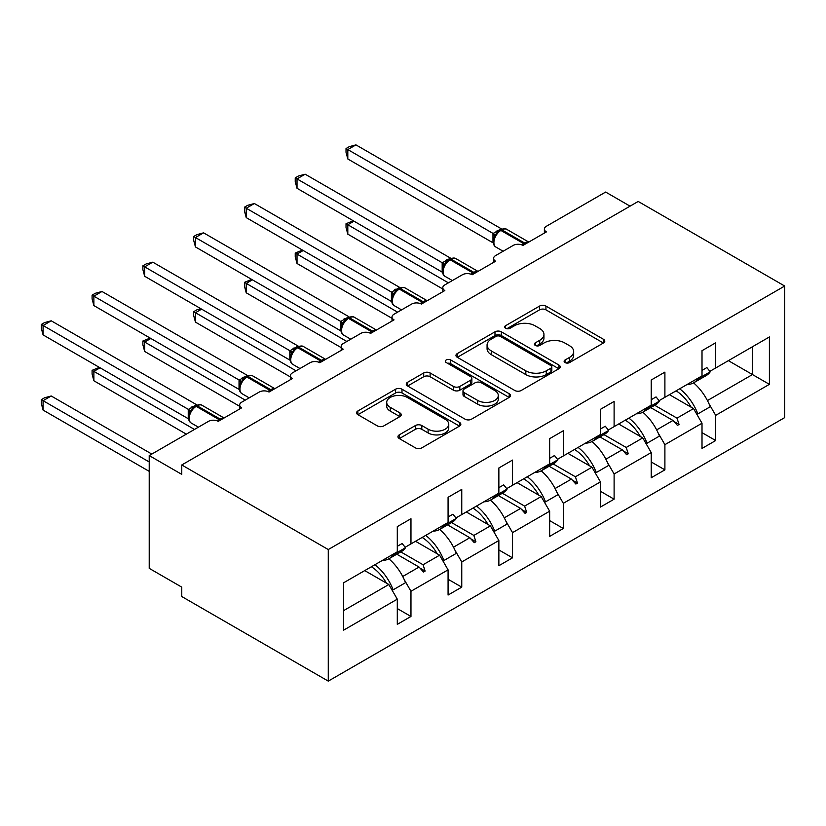 <?xml version="1.0" encoding="UTF-8"?>
<svg xmlns="http://www.w3.org/2000/svg" width="826" height="826" viewBox="0 0 826 826"><rect width="100%" height="100%" fill="white"/><g stroke="black" fill="none" stroke-linecap="round" stroke-linejoin="round"><path stroke-width="1.24" d="M565.046 362.583A3.159 1.828 0 0 0 569.517 362.583L603.465 342.986A4.522 2.612 0 0 0 604.797 341.138A4.522 2.612 0 0 0 603.465 339.29L545.945 306.085A4.522 2.612 0 0 0 539.554 306.085L505.605 325.692A3.159 1.828 0 0 0 504.676 326.982A3.159 1.828 0 0 0 505.605 328.273A3.159 1.828 0 0 0 510.076 328.273L514.474 325.733A14.465 8.353 0 0 1 534.928 325.733L539.719 328.5A14.465 8.353 0 0 1 543.952 334.406A14.465 8.353 0 0 1 539.719 340.312L535.32 342.842A3.159 1.828 0 0 0 534.401 344.143A3.159 1.828 0 0 0 535.32 345.433A3.159 1.828 0 0 0 539.801 345.433L544.189 342.893A14.465 8.353 0 0 1 564.643 342.893L569.434 345.66A14.465 8.353 0 0 1 573.667 351.566A14.465 8.353 0 0 1 569.434 357.472L565.046 360.002A3.159 1.828 0 0 0 564.117 361.292A3.159 1.828 0 0 0 565.046 362.583L565.046 360.002M399.278 434.858A4.522 2.612 0 0 0 397.946 436.706A4.522 2.612 0 0 0 399.278 438.554L415.416 447.868A4.522 2.612 0 0 0 421.807 447.868L459.514 426.102A4.522 2.612 0 0 0 460.836 424.254A4.522 2.612 0 0 0 459.514 422.406L401.994 389.201A4.522 2.612 0 0 0 395.602 389.201L357.895 410.966A4.522 2.612 0 0 0 356.574 412.814A4.522 2.612 0 0 0 357.895 414.662L377.389 425.917A4.522 2.612 0 0 0 383.78 425.917L399.918 416.593A4.522 2.612 0 0 0 401.24 414.755A4.522 2.612 0 0 0 399.918 412.907L390.244 407.321A12.091 6.98 0 0 1 386.702 402.396A12.091 6.98 0 0 1 394.167 395.943A12.091 6.98 0 0 1 407.342 397.461L445.214 419.319A12.091 6.98 0 0 1 448.755 424.254A12.091 6.98 0 0 1 441.29 430.697A12.091 6.98 0 0 1 428.116 429.19L421.807 425.545A4.522 2.612 0 0 0 415.416 425.545L399.278 434.858L399.278 438.554M784.7 286.033L328.273 549.548L328.273 681.12L784.7 417.605L784.7 286.033L638.199 201.451L181.772 464.966L181.772 474.372L149.217 455.57L208.472 421.363A6.907 3.985 180 0 1 218.24 421.363L241.677 407.827A6.907 3.985 0 0 1 239.654 405.008A6.907 3.985 0 0 1 241.677 402.19L259.261 392.04A6.907 3.985 180 0 1 269.018 392.04L292.466 378.504A6.907 3.985 0 0 1 290.442 375.685A6.907 3.985 0 0 1 292.466 372.867L310.039 362.717A6.907 3.985 180 0 1 319.807 362.717L343.244 349.191A6.907 3.985 0 0 1 341.231 346.373A6.907 3.985 0 0 1 343.244 343.554L360.828 333.394A6.907 3.985 180 0 1 370.595 333.394L394.033 319.868A6.907 3.985 0 0 1 392.009 317.05A6.907 3.985 0 0 1 394.033 314.231L411.616 304.082A6.907 3.985 180 0 1 421.384 304.082L444.822 290.545A6.907 3.985 0 0 1 442.798 287.727A6.907 3.985 0 0 1 444.822 284.908L462.405 274.759A6.907 3.985 180 0 1 472.173 274.759L495.61 261.222A6.907 3.985 0 0 1 493.587 258.404A6.907 3.985 0 0 1 495.61 255.585L513.183 245.436A6.907 3.985 180 0 1 522.951 245.436L546.399 231.899A6.907 3.985 0 0 1 544.375 229.081A6.907 3.985 0 0 1 546.399 226.262L605.644 192.055L630.062 206.149M328.273 549.548L181.772 464.966M514.794 390.491A4.522 2.612 0 0 0 521.185 390.491L558.892 368.726A4.522 2.612 0 0 0 560.214 366.878A4.522 2.612 0 0 0 558.892 365.03L501.372 331.825A4.522 2.612 0 0 0 494.98 331.825L457.274 353.59A4.522 2.612 0 0 0 455.952 355.438A4.522 2.612 0 0 0 457.274 357.286L514.794 390.491M447.516 363.275A3.159 1.828 0 0 1 450.728 363.719L450.728 359.96L509.198 393.723A4.522 2.612 0 0 1 510.52 395.561A4.522 2.612 0 0 1 509.198 397.409L471.491 419.185A4.522 2.612 0 0 1 465.1 419.185L407.579 385.969L407.579 382.283A4.522 2.612 0 0 0 406.258 384.131A4.522 2.612 0 0 0 407.579 385.969M407.579 382.283L423.717 372.96A4.522 2.612 0 0 1 430.109 372.96L453.443 386.434A4.522 2.612 0 0 0 459.834 386.434L470.531 380.249A4.522 2.612 0 0 0 471.863 378.411A4.522 2.612 0 0 0 470.531 376.563L446.246 362.542A3.159 1.828 0 0 1 445.328 361.251A3.159 1.828 0 0 1 447.279 359.558A3.159 1.828 0 0 1 450.728 359.96M343.575 610.641L388.829 584.509L397.296 599.17L343.575 630.186L343.575 582.815L397.296 551.809L397.296 526.616L410.966 518.728L410.966 543.911L405.153 547.266M397.296 608.566L410.966 616.464L410.966 591.282L448.074 569.847L439.618 555.186L415.519 541.278M404.234 579.625L410.966 591.282M410.966 543.911L448.074 522.486L448.074 497.293L461.755 489.405L461.755 514.588L455.942 517.943M448.074 579.253L461.755 587.141L461.755 561.959L498.863 540.524L490.396 525.873L466.308 511.955M455.023 550.302L461.755 561.959M461.755 514.588L498.863 493.163L498.863 467.981L512.533 460.082L512.533 485.265L506.73 488.62M498.863 549.93L512.533 557.818L512.533 532.636L549.651 511.211L541.185 496.55L517.097 482.642M505.811 520.989L512.533 532.636M512.533 485.265L549.651 463.84L549.651 438.658L563.322 430.759L563.322 455.952L557.509 459.297M549.651 520.607L563.322 528.495L563.322 503.313L600.44 481.888L591.974 467.227L567.885 453.319M556.6 491.666L563.322 503.313M563.322 455.952L600.44 434.517L600.44 409.335L614.11 401.436L614.11 426.629L608.297 429.985M600.44 491.284L614.11 499.183L614.11 473.99L651.218 452.565L642.762 437.904L618.664 423.996M607.378 462.343L614.11 473.99M614.11 426.629L651.218 405.194L651.218 380.012L664.899 372.123L664.899 397.306L659.086 400.662M651.218 461.961L664.899 469.86L664.899 444.667L702.007 423.242L702.007 448.435L715.688 440.537L715.688 415.354L769.398 384.338L752.465 374.56L752.465 346.744L769.398 336.967L769.398 384.338M658.167 433.02L664.899 444.667M664.899 397.306L702.007 375.882L702.007 350.689L715.688 342.8L715.688 367.983L709.875 371.339M702.007 432.638L715.688 440.537M708.956 403.697L715.688 415.354M149.217 455.57L149.217 568.35L181.772 587.141L181.772 596.537L328.273 681.12M388.829 584.509L364.731 570.601M410.966 616.464L397.296 624.353L397.296 599.17M461.755 587.141L448.074 595.04L448.074 569.847M512.533 557.818L498.863 565.717L498.863 540.524M563.322 528.495L549.651 536.394L549.651 511.211M614.11 499.183L600.44 507.071L600.44 481.888M664.899 469.86L651.218 477.748L651.218 452.565M715.688 367.983L769.398 336.967M423.057 536.931L425.122 535.733M400.796 551.902L423.057 564.747L439.618 555.186M402.716 576.496L419.061 567.059L423.501 572.015L425.122 571.076L423.057 564.747M396.8 554.205L419.061 567.059M473.845 507.608L475.91 506.41M451.585 522.579L473.845 535.424L490.396 525.873M453.505 547.173L469.839 537.736L474.289 542.692L475.91 541.753L473.845 535.424M447.589 524.882L469.839 537.736M524.624 478.285L526.699 477.098M502.373 493.256L524.624 506.111L541.185 496.55M504.283 517.85L520.628 508.413L525.068 513.369L526.699 512.43L524.624 506.111M498.377 495.569L520.628 508.413M575.412 448.962L577.488 447.775M553.162 463.933L575.412 476.788L591.974 467.227M555.072 488.527L571.416 479.09L575.856 484.046L577.488 483.107L575.412 476.788M549.156 466.246L571.416 479.09M626.201 419.649L628.276 418.452M603.94 434.61L626.201 447.465L642.762 437.904M605.861 459.204L622.205 449.767L626.645 454.723L628.276 453.784L626.201 447.465M599.944 436.923L622.205 449.767M676.99 390.326L679.055 389.129M654.729 405.298L676.99 418.142L693.541 408.581L669.452 394.673M656.649 429.881L672.994 420.455L677.434 425.4L679.055 424.461L676.99 418.142M650.733 407.6L672.994 420.455M693.541 408.581L702.007 423.242M707.428 400.569L752.465 374.56L728.377 360.652M673.944 421.508L679.055 424.461M623.155 450.831L628.276 453.784M572.366 480.154L577.488 483.107M521.578 509.477L526.699 512.43M470.789 538.8L475.91 541.753M420.011 568.112L425.122 571.076M566.306 363.037L569.434 361.23A14.465 8.353 0 0 0 573.667 355.325L573.667 351.566M543.952 334.406L543.952 338.164A14.465 8.353 0 0 1 539.719 344.07L536.59 345.877M603.414 343.017L545.945 309.843A4.522 2.612 0 0 0 539.554 309.843L506.875 328.717M558.83 368.757L501.372 335.583A4.522 2.612 0 0 0 494.98 335.583L457.336 357.317M550.901 368.169A3.159 1.828 0 0 0 551.83 366.878A3.159 1.828 0 0 0 550.901 365.588L500.411 336.44A3.159 1.828 0 0 0 495.941 336.44L491.305 339.114A14.465 8.353 0 0 0 487.072 345.01A14.465 8.353 0 0 0 491.305 350.916L525.821 370.843A14.465 8.353 0 0 0 546.265 370.843L550.901 368.169L550.901 371.927A3.159 1.828 0 0 0 551.83 370.637L551.83 366.878M487.072 345.01L487.072 348.779A14.465 8.353 0 0 0 491.305 354.674L491.305 350.916M550.901 371.927L546.265 374.601A14.465 8.353 0 0 1 525.821 374.601L491.305 354.674M407.641 386.01L423.717 376.728L423.717 372.96M471.863 378.411L471.863 382.17A4.522 2.612 0 0 1 470.531 384.007L459.834 390.192A4.522 2.612 0 0 1 453.443 390.192L430.109 376.728A4.522 2.612 0 0 0 423.717 376.728M450.728 363.719L509.136 397.44M477.645 400.404A12.091 6.98 0 0 0 490.82 401.921A12.091 6.98 0 0 0 498.285 395.468A12.091 6.98 0 0 0 494.743 390.533L481.403 382.83A4.522 2.612 0 0 0 475.012 382.83L464.305 389.015A4.522 2.612 0 0 0 462.983 390.863A4.522 2.612 0 0 0 464.305 392.701L477.645 400.404L477.645 404.172A12.091 6.98 0 0 0 490.82 405.68A12.091 6.98 0 0 0 498.285 399.237L498.285 395.468M462.983 390.863L462.983 394.621A4.522 2.612 0 0 0 464.305 396.47L464.305 392.701M477.645 404.172L464.305 396.47M448.755 424.254L448.755 428.013A12.091 6.98 0 0 1 441.29 434.466A12.091 6.98 0 0 1 428.116 432.948L421.807 429.303A4.522 2.612 0 0 0 415.416 429.303L399.34 438.585M386.702 402.396L386.702 406.155A12.091 6.98 0 0 0 390.244 411.09L390.244 407.321M399.856 416.634L390.244 411.09M459.452 426.133L401.994 392.959A4.522 2.612 0 0 0 395.602 392.959L357.957 414.693M347.808 158.974L346.022 152.304L346.022 148.546L347.808 149.578L355.944 144.88L501.258 228.771L493.112 233.469L347.808 149.578L347.808 158.974L492.967 242.782L492.967 233.386M499.431 230.661A2.302 1.332 60 0 1 499.751 230.33L496.839 232.767L494.206 237.01C492.564 242.101 493.143 245.456 495.951 247.098L503.127 251.249M495.817 235.224L493.112 233.469M346.022 148.546L349.274 146.667L355.944 144.88M687.067 384.503A36.829 21.27 -120 0 0 693.726 382.779L706.106 375.634A36.829 21.27 -120 0 0 710.236 371.793L706.86 367.591L702.007 370.389M693.726 382.779A36.829 21.27 -120 0 0 697.867 378.938L710.236 371.793M353.993 221.192L347.808 224.765L448.404 282.843M347.808 234.161L346.022 227.48L346.022 223.732L347.808 224.765L347.808 234.161L442.798 289.007M346.022 223.732L353.28 220.779M679.664 388.778A36.829 21.27 60 0 1 697.867 413.898L696.679 414.002M693.561 382.872A36.829 21.27 60 0 1 710.236 406.753L697.867 413.898M676.112 390.832A31.305 18.079 60 0 1 691.155 407.208M303.204 250.515L297.019 254.088L397.616 312.166M297.019 263.484L295.233 256.803L295.233 253.045L297.019 254.088L297.019 263.484L392.009 318.32M295.233 253.045L302.492 250.102M628.885 418.101A36.829 21.27 60 0 1 647.078 443.221L645.891 443.325M642.783 412.195A36.829 21.27 60 0 1 659.458 436.076L647.078 443.221M625.323 420.155A31.305 18.079 60 0 1 640.367 436.52M252.426 279.828L246.231 283.401L346.827 341.479M246.231 292.807L244.444 286.126L244.444 282.368L246.231 283.401L246.231 292.807L341.231 347.643M244.444 282.368L251.703 279.415M578.097 447.424A36.829 21.27 60 0 1 596.3 472.544L595.102 472.648M591.994 441.518A36.829 21.27 60 0 1 608.669 465.399L596.3 472.544M574.545 449.468A31.305 18.079 60 0 1 589.578 465.843M297.019 188.297L295.233 181.617L295.233 177.869L297.019 178.901L305.155 174.203L450.469 258.094L442.323 262.792L297.019 178.901L297.019 188.297L442.178 272.105L442.178 262.709M448.652 259.983A2.302 1.332 60 0 1 448.962 259.653L446.05 262.09L443.417 266.333C441.776 271.413 442.364 274.779 445.162 276.421L452.338 280.561M445.028 264.537L442.323 262.792M295.233 177.869L298.485 175.99L305.155 174.203M636.288 413.826A36.829 21.27 -120 0 0 642.948 412.102L655.317 404.957A36.829 21.27 -120 0 0 659.458 401.116L656.071 396.914L651.218 399.712M642.948 412.102A36.829 21.27 -120 0 0 647.078 408.261L659.458 401.116M246.231 217.62L244.444 210.94L244.444 207.192L246.231 208.224L254.377 203.526L399.681 287.417L391.534 292.115L246.231 208.224L246.231 217.62L391.4 301.428L391.4 292.032M397.864 289.296A2.302 1.332 60 0 1 398.173 288.976L395.262 291.413L392.629 295.656M394.25 293.86L391.534 292.115M244.444 207.192L247.697 205.313L254.377 203.526M585.5 443.149A36.829 21.27 -120 0 0 592.159 441.425L604.529 434.28A36.829 21.27 -120 0 0 608.669 430.439L605.282 426.226L600.44 429.024M592.159 441.425A36.829 21.27 -120 0 0 596.3 437.584L608.669 430.439M201.637 309.151L195.452 312.724L296.038 370.802M195.452 322.119L193.656 315.449L193.656 311.691L195.452 312.724L195.452 322.119L290.442 376.966M193.656 311.691L196.908 309.812L200.924 308.738M527.308 476.736A36.829 21.27 60 0 1 545.511 501.867L544.313 501.971M541.206 470.83A36.829 21.27 60 0 1 557.88 494.722L545.511 501.867M523.756 478.791A31.305 18.079 60 0 1 538.8 495.166M150.848 338.474L144.664 342.047L245.26 400.125M144.664 351.442L142.877 344.772L142.877 341.014L144.664 342.047L144.664 351.442L239.654 406.289M142.877 341.014L150.136 338.061M476.519 506.059A36.829 21.27 60 0 1 494.722 531.18L493.535 531.294M490.417 500.153A36.829 21.27 60 0 1 507.092 524.045L494.722 531.18M472.968 508.114A31.305 18.079 60 0 1 488.011 524.489M195.452 246.943L193.656 240.263L193.656 236.504L195.452 237.537L203.588 232.839L348.892 316.73L340.756 321.438L195.452 237.537L195.452 246.943L340.611 330.751L340.611 321.345M347.075 318.619A2.302 1.332 60 0 1 347.385 318.299L344.473 320.736L341.85 324.979C340.209 330.059 340.787 333.425 343.585 335.067L350.771 339.207M343.461 323.183L340.756 321.438M193.656 236.504L196.908 234.636L203.588 232.839M534.711 472.462A36.829 21.27 -120 0 0 541.371 470.737L553.74 463.603A36.829 21.27 -120 0 0 557.88 459.762L554.494 455.549L549.651 458.347M541.371 470.737A36.829 21.27 -120 0 0 545.511 466.907L557.88 459.762M144.664 276.266L142.877 269.586L142.877 265.827L144.664 266.86L152.8 262.162L298.114 346.053L289.967 350.761L144.664 266.86L144.664 276.266L289.823 360.064L289.823 350.668M296.286 347.942A2.302 1.332 60 0 1 296.606 347.622L293.695 350.048L291.062 354.302C289.42 359.382 289.998 362.748 292.807 364.39L299.983 368.53M292.672 352.506L289.967 350.761M142.877 265.827L146.13 263.948L152.8 262.162M483.922 501.785A36.829 21.27 -120 0 0 490.582 500.06L502.951 492.915A36.829 21.27 -120 0 0 507.092 489.085L503.715 484.872L498.863 487.67M490.582 500.06A36.829 21.27 -120 0 0 494.722 496.219L507.092 489.085M100.06 367.797L93.875 371.37L194.471 429.448M93.875 380.765L92.089 374.085L92.089 370.337L93.875 371.37L93.875 380.765L186.335 434.146M92.089 370.337L99.347 367.384M425.731 535.382A36.829 21.27 60 0 1 443.934 560.503L442.746 560.617M439.639 529.476A36.829 21.27 60 0 1 456.303 553.358L443.934 560.503M422.179 537.437A31.305 18.079 60 0 1 437.222 553.812M93.875 305.579L92.089 298.909L92.089 295.15L93.875 296.183L102.011 291.485L247.325 375.376L239.179 380.074L93.875 296.183L93.875 305.579L239.034 389.387L239.034 379.991M245.508 377.265A2.302 1.332 60 0 1 245.818 376.935L242.906 379.371L240.273 383.615C238.631 388.705 239.22 392.061 242.018 393.703L249.194 397.853M241.884 381.829L239.179 380.074M92.089 295.15L95.341 293.271L102.011 291.485M433.144 531.108A36.829 21.27 -120 0 0 439.793 529.383L452.173 522.239A36.829 21.27 -120 0 0 456.303 518.398L452.927 514.195L448.074 516.993M439.793 529.383A36.829 21.27 -120 0 0 443.934 525.543L456.303 518.398M41.3 399.66L43.086 400.693L43.086 410.088L41.3 403.408L41.3 399.66L44.552 397.781L51.233 395.995L43.086 400.693L149.217 461.961M43.086 410.088L149.217 471.357M51.233 395.995L151.819 454.073M374.952 564.705A36.829 21.27 60 0 1 393.155 589.826L391.958 589.929M388.85 558.799A36.829 21.27 60 0 1 405.525 582.681L393.155 589.826M371.39 566.76A31.305 18.079 60 0 1 386.434 583.135M43.086 334.902L41.3 328.232L41.3 324.473L43.086 325.506L51.233 320.808L196.536 404.699L188.39 409.397L43.086 325.506L43.086 334.902L188.245 418.71L188.245 409.314M194.719 406.588A2.302 1.332 60 0 1 195.029 406.258L192.117 408.694L189.484 412.938A5.07 3.665 18 0 0 188.225 409.376M191.095 411.152L188.39 409.397M41.3 324.473L44.552 322.594L51.233 320.808M382.355 560.431A36.829 21.27 -120 0 0 389.015 558.706L401.384 551.562A36.829 21.27 -120 0 0 405.525 547.721L402.138 543.518L397.296 546.316M389.015 558.706A36.829 21.27 -120 0 0 393.155 554.865L405.525 547.721M569.434 361.23L569.434 357.472M535.32 345.433L535.32 342.842M539.719 344.07L539.719 340.312M505.605 328.273L505.605 325.692M539.554 309.843L539.554 306.085M545.945 309.843L545.945 306.085M603.465 342.986L603.465 339.29M457.274 357.286L457.274 353.59M494.98 335.583L494.98 331.825M501.372 335.583L501.372 331.825M558.892 368.726L558.892 365.03M525.821 374.601L525.821 370.843M546.265 374.601L546.265 370.843M430.109 376.728L430.109 372.96M453.443 390.192L453.443 386.434M459.834 390.192L459.834 386.434M470.531 384.007L470.531 380.249M509.198 397.409L509.198 393.723M415.416 429.303L415.416 425.545M421.807 429.303L421.807 425.545M428.116 432.948L428.116 429.19M399.918 416.593L399.918 412.907M357.895 414.662L357.895 410.966M395.602 392.959L395.602 389.201M401.994 392.959L401.994 389.201M459.514 426.102L459.514 422.406M525.594 243.907A2.302 1.332 -120 0 0 524.665 243.04A9.902 5.72 -60 0 1 528.609 242.173M500.721 229.773C503.499 228.503 505.533 228.379 506.823 229.391A9.902 5.72 120 0 0 501.878 229.886A2.302 1.332 -120 0 0 500.721 229.773L499.751 230.33A2.302 1.332 60 0 1 500.897 230.444A9.902 5.72 120 0 0 493.896 242.565A9.902 5.72 120 0 0 495.951 247.098M521.877 244.93A9.902 5.72 -60 0 1 523.684 243.608L524.665 243.04L501.878 229.886L500.897 230.444L523.684 243.608A2.302 1.332 60 0 1 524.613 244.475M498.677 231.043A5.07 2.922 60 0 1 497.19 230.557M497.995 231.61A5.07 2.922 60 0 1 496.219 231.125M494.196 237.041A5.07 3.665 18 0 0 492.946 233.448M474.805 273.23A2.302 1.332 -120 0 0 473.876 272.363A9.902 5.72 -60 0 1 477.831 271.486M449.943 259.085C452.71 257.826 454.744 257.702 456.035 258.714A9.902 5.72 120 0 0 451.089 259.199A2.302 1.332 -120 0 0 449.943 259.085L448.962 259.653A2.302 1.332 60 0 1 450.108 259.767A9.902 5.72 120 0 0 443.108 271.888A9.902 5.72 120 0 0 445.162 276.421M471.088 274.253A9.902 5.72 -60 0 1 472.906 272.921L473.876 272.363L451.089 259.199L450.108 259.767L472.906 272.921A2.302 1.332 60 0 1 473.835 273.798M447.888 260.366A5.07 2.922 60 0 1 446.401 259.88M447.207 260.923A5.07 2.922 60 0 1 445.431 260.448M443.407 266.364A5.07 3.665 18 0 0 442.158 262.771M424.017 302.553A2.302 1.332 -120 0 0 423.088 301.686A9.902 5.72 -60 0 1 427.042 300.809M399.154 288.408C401.921 287.149 403.955 287.025 405.256 288.037A9.902 5.72 120 0 0 400.3 288.522A2.302 1.332 -120 0 0 399.154 288.408L398.173 288.976A2.302 1.332 60 0 1 399.33 289.09A9.902 5.72 120 0 0 392.329 301.211A9.902 5.72 120 0 0 394.374 305.744L401.55 309.884M420.3 303.565A9.902 5.72 -60 0 1 422.117 302.244L423.088 301.686L400.3 288.522L399.33 289.09L422.117 302.244A2.302 1.332 60 0 1 423.046 303.121M397.1 289.689A5.07 2.922 60 0 1 395.623 289.203M396.418 290.246A5.07 2.922 60 0 1 394.642 289.771M392.618 295.687A5.07 3.665 18 0 0 391.369 292.094M373.238 331.876A2.302 1.332 -120 0 0 372.309 330.999A9.902 5.72 -60 0 1 376.253 330.132M348.365 317.731C351.143 316.472 353.177 316.337 354.468 317.36A9.902 5.72 120 0 0 349.512 317.845A2.302 1.332 -120 0 0 348.365 317.731L347.385 318.299A2.302 1.332 60 0 1 348.541 318.413A9.902 5.72 120 0 0 341.541 330.534A9.902 5.72 120 0 0 343.585 335.067M369.511 332.888A9.902 5.72 -60 0 1 371.328 331.567L372.309 330.999L349.512 317.845L348.541 318.413L371.328 331.567A2.302 1.332 60 0 1 372.258 332.444M346.321 319.012A5.07 2.922 60 0 1 344.834 318.526M345.64 319.569A5.07 2.922 60 0 1 343.853 319.094M341.83 325.01A5.07 3.665 18 0 0 340.591 321.417M322.45 361.199A2.302 1.332 -120 0 0 321.52 360.322A9.902 5.72 -60 0 1 325.465 359.455M297.577 347.054C300.354 345.784 302.388 345.66 303.679 346.672A9.902 5.72 120 0 0 298.733 347.168A2.302 1.332 -120 0 0 297.577 347.054L296.606 347.622A2.302 1.332 60 0 1 297.752 347.736A9.902 5.72 120 0 0 290.752 359.857A9.902 5.72 120 0 0 292.807 364.39M318.733 362.211A9.902 5.72 -60 0 1 320.54 360.89L321.52 360.322L298.733 347.168L297.752 347.736L320.54 360.89A2.302 1.332 60 0 1 321.469 361.757M295.532 348.335A5.07 2.922 60 0 1 294.046 347.849M294.851 348.892A5.07 2.922 60 0 1 293.065 348.407M291.051 354.333A5.07 3.665 18 0 0 289.802 350.73M271.661 390.522A2.302 1.332 -120 0 0 270.732 389.645A9.902 5.72 -60 0 1 274.686 388.778M246.788 376.377C249.566 375.107 251.6 374.983 252.89 375.995A9.902 5.72 120 0 0 247.945 376.491A2.302 1.332 -120 0 0 246.788 376.377L245.818 376.935A2.302 1.332 60 0 1 246.964 377.048A9.902 5.72 120 0 0 239.963 389.18A9.902 5.72 120 0 0 242.018 393.703M267.944 391.534A9.902 5.72 -60 0 1 269.751 390.213L270.732 389.645L247.945 376.491L246.964 377.048L269.751 390.213A2.302 1.332 60 0 1 270.68 391.08M244.744 377.658A5.07 2.922 60 0 1 243.257 377.172M244.062 378.215A5.07 2.922 60 0 1 242.286 377.73M240.263 383.656A5.07 3.665 18 0 0 239.013 380.053M220.872 419.835A2.302 1.332 -120 0 0 219.943 418.968A9.902 5.72 -60 0 1 223.898 418.101M196.01 405.7C198.777 404.43 200.811 404.306 202.102 405.318A9.902 5.72 120 0 0 197.156 405.814A2.302 1.332 -120 0 0 196.01 405.7L195.029 406.258A2.302 1.332 60 0 1 196.185 406.371A9.902 5.72 120 0 0 189.185 418.493A9.902 5.72 120 0 0 191.229 423.026L198.405 427.176M217.155 420.857A9.902 5.72 -60 0 1 218.973 419.536L219.943 418.968L197.156 405.814L196.185 406.371L218.973 419.536A2.302 1.332 60 0 1 219.902 420.403M193.955 406.97A5.07 2.922 60 0 1 192.468 406.485M193.274 407.538A5.07 2.922 60 0 1 191.498 407.053M544.375 233.066L544.375 229.081M493.587 262.389L493.587 258.404M442.798 291.712L442.798 287.727M392.009 321.035L392.009 317.05M341.231 350.358L341.231 346.373M290.442 379.681L290.442 375.685M239.654 408.994L239.654 405.008M506.823 229.391L528.785 242.07M456.035 258.714L477.996 271.393M405.256 288.037L427.207 300.716M392.639 295.656C390.997 300.736 391.576 304.102 394.374 305.744M354.468 317.36L376.429 330.039M303.679 346.672L325.64 359.351M252.89 375.995L274.851 388.674M202.102 405.318L224.063 417.997M189.484 412.938C187.853 418.028 188.431 421.384 191.229 423.026"/></g></svg>
